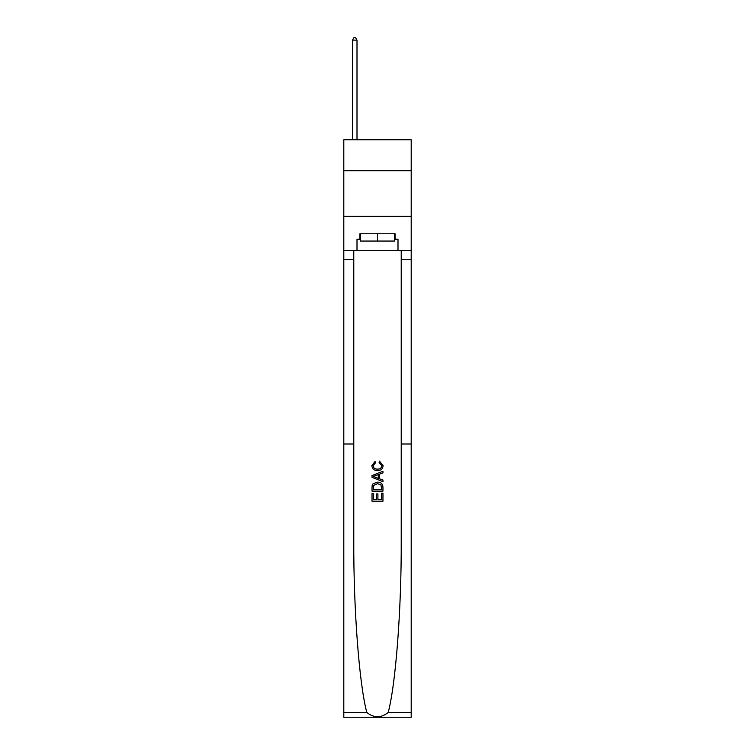 <?xml version="1.0" encoding="UTF-8"?>
<svg xmlns="http://www.w3.org/2000/svg" width="755" height="755" viewBox="0 0 755 755"><rect width="100%" height="100%" fill="white"/><g stroke="black" fill="none" stroke-linecap="round" stroke-linejoin="round"><path stroke-width="1.13" d="M411.201 170.734L411.201 139.769L343.799 139.769L343.799 170.734L411.201 170.734L411.201 216.279L343.799 216.279L343.799 170.734M381.7 493.213L381.7 499.659L377.915 499.659L381.7 499.659L381.7 493.213L382.955 493.213L382.955 501.207L372.026 501.207L372.026 493.496L372.026 501.207M376.651 493.921L376.651 499.659L373.291 499.659L376.651 499.659L376.651 493.921L377.915 493.921L377.915 499.659M372.97 483.851L372.187 485.446L372.97 483.851L377.434 482.143C380.926 482.134 382.776 483.813 382.955 487.202L382.955 491.118L372.026 491.118L372.026 487.381L372.026 491.118M379.463 461.126L379.104 462.664L379.463 461.126L383.096 465.59C382.804 468.949 380.907 470.629 377.415 470.658L377.415 470.658C374.055 470.582 372.215 468.902 371.885 465.618L375.065 461.409L375.395 462.947L373.149 465.693C373.47 468.053 374.895 469.195 377.406 469.11C379.963 469.251 381.445 468.119 381.841 465.731L379.104 462.664M388.202 712.456L411.201 712.456L411.201 717.25L343.799 717.25L343.799 443.997L353.774 443.997L353.774 540.74C353.491 608.756 359.182 683.851 366.798 712.456C373.933 718.165 381.067 718.165 388.202 712.456C395.818 683.851 401.509 608.756 401.226 540.74L401.226 250.434M372.026 475.603L372.026 477.339L382.955 481.681L372.026 477.339L372.026 475.603L382.955 471.262L372.026 475.603M401.226 443.997L411.201 443.997L411.201 216.279M343.799 443.997L343.799 216.279M353.774 250.434L353.774 443.997M411.201 712.456L411.201 443.997M343.799 250.434L357.002 250.434L357.002 239.231L360.465 239.231M394.535 239.231L395.082 239.231L395.082 233.767L359.918 233.767L359.918 239.231M395.082 239.231L397.998 239.231L397.998 250.434L411.201 250.434M357.002 250.434L397.998 250.434M382.955 471.262L382.955 472.894L379.595 474.14L379.595 478.802L382.955 480.048L382.955 481.681M375.31 477.217L378.33 478.34L378.33 474.602L373.291 476.471L375.31 477.217M378.33 474.602L378.33 478.34M372.026 487.381L372.187 485.446M380.926 484.738L381.7 489.57L380.926 484.738L377.406 483.691L373.517 485.55L373.291 489.57L381.7 489.57L373.291 489.57M372.026 493.496L373.291 493.496L373.291 499.659M360.465 233.767L360.465 241.053L394.535 241.053L394.535 233.767M377.5 233.767L377.5 241.053M357.002 139.769L357.002 40.119L352.453 40.119L352.453 139.769M352.453 40.119L353.821 37.75L355.643 37.75L357.002 40.119M401.226 259.541L411.201 259.541M353.774 259.541L343.799 259.541M343.799 712.456L366.798 712.456"/></g></svg>
